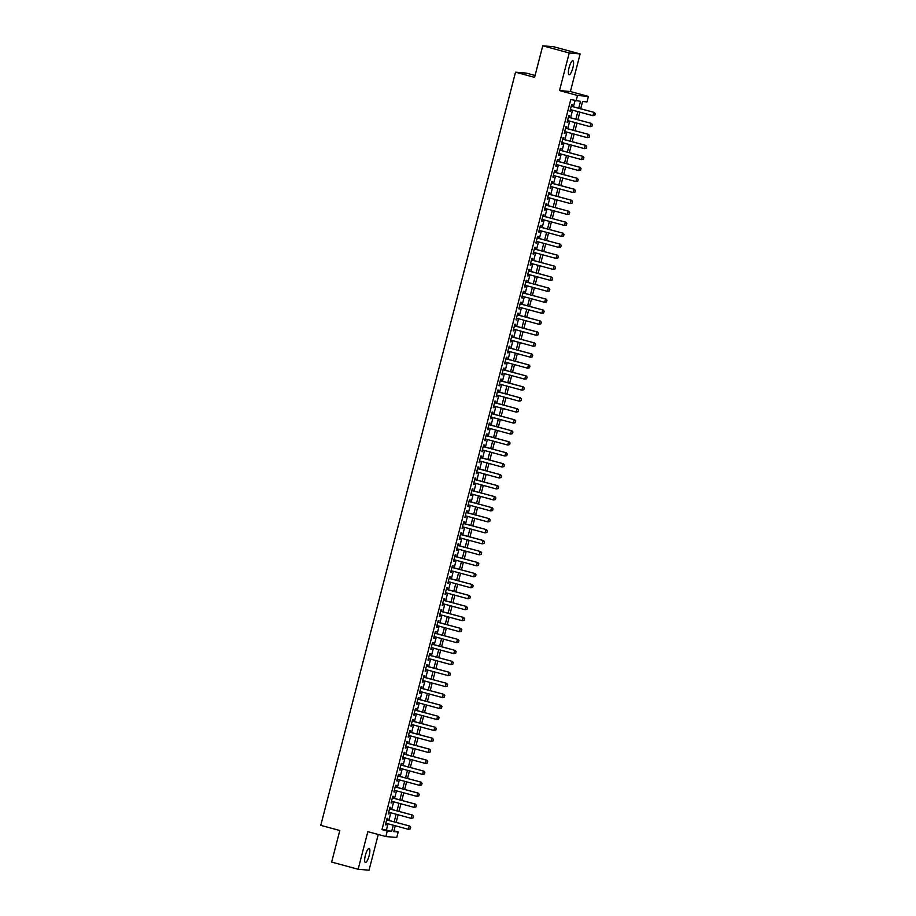 <?xml version="1.0" encoding="UTF-8"?>
<svg xmlns="http://www.w3.org/2000/svg" width="916" height="916" viewBox="0 0 916 916"><rect width="100%" height="100%" fill="white"/><g stroke="black" fill="none" stroke-linecap="round" stroke-linejoin="round"><path stroke-width="1.37" d="M369.148 855.624A7.259 1.866 105.2 0 0 369.171 848.445A7.259 1.866 105.2 0 0 365.381 855.292A7.259 1.866 105.2 0 0 365.358 862.471A7.259 1.866 105.2 0 0 369.148 855.624M572.866 67.887A7.259 1.866 105.2 0 0 572.889 60.719A7.259 1.866 105.2 0 0 569.099 67.566A7.259 1.866 105.2 0 0 569.088 74.734A7.259 1.866 105.2 0 0 572.866 67.887M393.949 830.846L398.174 831.991L396.754 837.487L385.854 836.537L387.273 831.052L391.682 831.43L393.296 825.224M535.081 75.478L526.437 73.131L515.536 72.192L320.76 825.339L339.813 830.514L331.649 862.071L358.122 869.261L369.022 870.2L378.262 834.487M515.536 72.192L534.589 77.368L542.753 45.8L553.653 46.739L580.126 53.93L569.225 52.979L559.504 90.581L577.504 95.47L588.404 96.409L586.984 101.905L582.565 101.516L580.698 108.752M559.504 90.581L570.405 91.531L580.126 53.93M570.405 91.531L588.404 96.409M542.753 45.8L569.225 52.979M387.399 820.003L387.823 818.332L387.09 818.274L385.384 824.858L386.128 824.927L386.518 823.381M390.239 809.023L390.663 807.351L389.93 807.294L388.224 813.877L388.968 813.946L389.357 812.4M393.079 798.042L393.502 796.382L392.769 796.313L391.063 802.897L391.808 802.966L392.197 801.431M395.918 787.062L396.342 785.401L395.609 785.333L393.903 791.928L394.647 791.985L395.036 790.451M398.758 776.081L399.181 774.421L398.449 774.352L396.743 780.947L397.475 781.005L397.876 779.47M401.597 765.1L402.021 763.44L401.288 763.383L399.582 769.967L400.315 770.024L400.716 768.49M404.437 754.131L404.861 752.46L404.128 752.402L402.422 758.986L403.155 759.055L403.555 757.509M407.276 743.151L407.7 741.479L406.967 741.422L405.261 748.006L405.994 748.074L406.395 746.529M410.116 732.17L410.54 730.51L409.807 730.441L408.101 737.025L408.834 737.094L409.234 735.559M412.956 721.19L413.379 719.529L412.647 719.461L410.94 726.045L411.673 726.113L412.074 724.579M415.795 710.209L416.219 708.549L415.486 708.48L413.78 715.075L414.513 715.133L414.914 713.598M418.635 699.229L419.059 697.568L418.326 697.5L416.62 704.095L417.353 704.152L417.753 702.618M421.463 688.248L421.898 686.588L421.165 686.531L419.459 693.114L420.192 693.172L420.593 691.637M424.303 677.279L424.738 675.607L424.005 675.55L422.299 682.134L423.032 682.202L423.432 680.657M427.142 666.298L427.577 664.627L426.845 664.569L425.139 671.153L425.871 671.222L426.272 669.676M429.982 655.318L430.417 653.658L429.684 653.589L427.978 660.173L428.711 660.241L429.112 658.707M432.821 644.337L433.257 642.677L432.524 642.608L430.818 649.192L431.55 649.261L431.951 647.727M435.661 633.357L436.096 631.697L435.363 631.628L433.657 638.223L434.39 638.28L434.791 636.746M438.501 622.376L438.936 620.716L438.203 620.647L436.497 627.242L437.23 627.3L437.63 625.765M441.34 611.407L441.775 609.735L441.043 609.678L439.337 616.262L440.069 616.319L440.47 614.785M444.18 600.427L444.615 598.755L443.882 598.698L442.176 605.281L442.909 605.35L443.31 603.804M447.019 589.446L447.455 587.774L446.722 587.717L445.016 594.301L445.749 594.37L446.149 592.835M449.859 578.465L450.294 576.805L449.561 576.736L447.855 583.32L448.588 583.389L448.989 581.855M452.699 567.485L453.134 565.825L452.39 565.756L450.695 572.351L451.428 572.408L451.828 570.874M455.538 556.504L455.973 554.844L455.229 554.775L453.535 561.371L454.267 561.428L454.668 559.894M458.378 545.524L458.813 543.864L458.069 543.806L456.374 550.39L457.107 550.447L457.508 548.913M461.217 534.555L461.653 532.883L460.908 532.826L459.214 539.409L459.947 539.478L460.347 537.932M464.057 523.574L464.492 521.902L463.748 521.845L462.053 528.429L462.786 528.498L463.187 526.952M466.897 512.594L467.332 510.933L466.588 510.865L464.893 517.448L465.626 517.517L466.026 515.983M469.736 501.613L470.171 499.953L469.427 499.884L467.733 506.468L468.465 506.537L468.866 505.002M472.576 490.632L473.011 488.972L472.267 488.904L470.572 495.499L471.305 495.556L471.706 494.022M475.415 479.652L475.851 477.992L475.106 477.923L473.4 484.518L474.145 484.575L474.545 483.041M478.255 468.683L478.69 467.011L477.946 466.954L476.24 473.538L476.984 473.595L477.385 472.061M481.095 457.702L481.53 456.031L480.785 455.973L479.079 462.557L479.824 462.626L480.213 461.08M483.934 446.722L484.369 445.05L483.625 444.993L481.919 451.577L482.663 451.645L483.053 450.1M486.774 435.741L487.209 434.081L486.465 434.012L484.759 440.596L485.503 440.665L485.892 439.13M489.613 424.761L490.037 423.1L489.304 423.032L487.598 429.615L488.343 429.684L488.732 428.15M492.453 413.78L492.877 412.12L492.144 412.051L490.438 418.646L491.182 418.704L491.571 417.169M495.293 402.8L495.716 401.139L494.984 401.071L493.277 407.666L494.022 407.723L494.411 406.189M498.132 391.83L498.556 390.159L497.823 390.101L496.117 396.685L496.861 396.743L497.251 395.208M500.972 380.85L501.395 379.178L500.663 379.121L498.957 385.705L499.701 385.773L500.09 384.228M503.811 369.869L504.235 368.198L503.502 368.14L501.796 374.724L502.541 374.793L502.93 373.259M506.651 358.889L507.075 357.229L506.342 357.16L504.636 363.744L505.38 363.812L505.769 362.278M509.491 347.908L509.914 346.248L509.181 346.179L507.475 352.775L508.22 352.832L508.609 351.297M512.33 336.928L512.754 335.267L512.021 335.199L510.315 341.794L511.059 341.851L511.449 340.317M515.17 325.947L515.594 324.287L514.861 324.23L513.155 330.813L513.887 330.871L514.288 329.336M518.009 314.978L518.433 313.306L517.7 313.249L515.994 319.833L516.727 319.902L517.128 318.356M520.849 303.998L521.273 302.326L520.54 302.269L518.834 308.852L519.567 308.921L519.967 307.375M523.689 293.017L524.112 291.357L523.38 291.288L521.673 297.872L522.406 297.94L522.807 296.406M526.528 282.036L526.952 280.376L526.219 280.307L524.513 286.891L525.246 286.96L525.647 285.426M529.368 271.056L529.792 269.396L529.059 269.327L527.353 275.922L528.085 275.979L528.486 274.445M532.207 260.075L532.631 258.415L531.898 258.346L530.192 264.942L530.925 264.999L531.326 263.464M535.036 249.106L535.471 247.434L534.738 247.377L533.032 253.961L533.765 254.018L534.165 252.484M537.875 238.126L538.31 236.454L537.577 236.397L535.871 242.98L536.604 243.049L537.005 241.503M540.715 227.145L541.15 225.473L540.417 225.416L538.711 232L539.444 232.069L539.845 230.523M543.554 216.165L543.99 214.504L543.257 214.436L541.551 221.019L542.283 221.088L542.684 219.554M546.394 205.184L546.829 203.524L546.096 203.455L544.39 210.039L545.123 210.108L545.524 208.573M549.234 194.203L549.669 192.543L548.936 192.475L547.23 199.07L547.963 199.127L548.363 197.593M552.073 183.223L552.508 181.563L551.775 181.494L550.069 188.089L550.802 188.146L551.203 186.612M554.913 172.254L555.348 170.582L554.615 170.525L552.909 177.109L553.642 177.177L554.043 175.632M557.752 161.273L558.188 159.602L557.455 159.544L555.749 166.128L556.481 166.197L556.882 164.651M560.592 150.293L561.027 148.621L560.294 148.564L558.588 155.148L559.321 155.216L559.722 153.682M563.432 139.312L563.867 137.652L563.134 137.583L561.428 144.167L562.161 144.236L562.561 142.701M566.271 128.332L566.706 126.671L565.962 126.603L564.267 133.198L565 133.255L565.401 131.721M569.111 117.351L569.546 115.691L568.802 115.622L567.107 122.217L567.84 122.275L568.241 120.74M578.729 108.214L580.504 101.344L570.783 99.523L381.972 829.61L386.392 829.999L387.995 823.782M388.876 820.404L390.834 812.813M391.716 809.423L393.674 801.832M394.556 798.443L396.514 790.852M397.395 787.462L399.353 779.871M400.235 776.482L402.193 768.89M403.074 765.501L405.032 757.91M405.914 754.532L407.872 746.929M408.754 743.552L410.712 735.96M411.593 732.571L413.551 724.98M414.433 721.59L416.391 713.999M417.272 710.61L419.23 703.019M420.112 699.629L422.07 692.038M422.952 688.66L424.91 681.057M425.791 677.68L427.749 670.077M428.619 666.699L430.589 659.108M431.459 655.719L433.428 648.127M434.299 644.738L436.268 637.147M437.138 633.758L439.108 626.166M439.978 622.777L441.947 615.186M442.817 611.808L444.787 604.205M445.657 600.827L447.626 593.236M448.496 589.847L450.466 582.255M451.336 578.866L453.305 571.275M454.176 567.886L456.145 560.294M457.015 556.905L458.985 549.314M459.855 545.925L461.824 538.333M462.695 534.955L464.664 527.353M465.534 523.975L467.504 516.384M468.374 512.994L470.343 505.403M471.213 502.014L473.183 494.422M474.053 491.033L476.022 483.442M476.892 480.053L478.862 472.461M479.732 469.084L481.702 461.481M482.572 458.103L484.541 450.5M485.411 447.123L487.369 439.531M488.251 436.142L490.209 428.551M491.09 425.161L493.048 417.57M493.93 414.181L495.888 406.59M496.77 403.2L498.728 395.609M499.609 392.231L501.567 384.628M502.449 381.251L504.407 373.659M505.288 370.27L507.246 362.679M508.128 359.29L510.086 351.698M510.968 348.309L512.926 340.718M513.807 337.328L515.765 329.737M516.647 326.348L518.605 318.757M519.486 315.379L521.444 307.776M522.326 304.398L524.284 296.807M525.166 293.418L527.124 285.826M528.005 282.437L529.963 274.846M530.845 271.457L532.803 263.865M533.685 260.476L535.642 252.885M536.524 249.507L538.482 241.904M539.364 238.526L541.322 230.935M542.192 227.546L544.161 219.954M545.031 216.565L547.001 208.974M547.871 205.585L549.84 197.993M550.711 194.604L552.68 187.013M553.55 183.624L555.52 176.032M556.39 172.655L558.359 165.052M559.229 161.674L561.199 154.083M562.069 150.693L564.038 143.102M564.909 139.713L566.878 132.122M567.748 128.732L569.718 121.141M570.588 117.752L572.557 110.16M573.427 106.771L575.008 100.668M571.95 106.371L572.385 104.71L571.641 104.653L569.947 111.237L570.679 111.294L571.08 109.76M385.854 836.537L367.843 831.659L358.122 869.261M381.972 829.61L387.273 831.052M576.084 100.955L577.504 95.47M395.265 825.763L393.754 831.613L398.174 831.991M579.817 112.13L577.859 119.733M576.977 123.11L575.019 130.702M574.137 134.091L572.179 141.682M571.298 145.072L569.34 152.663M568.458 156.052L566.5 163.643M565.619 167.033L563.661 174.624M562.779 178.002L560.821 185.605M559.939 188.982L557.981 196.574M557.1 199.963L555.142 207.554M554.26 210.943L552.302 218.535M551.421 221.924L549.463 229.515M548.581 232.904L546.623 240.496M545.741 243.885L543.783 251.476M542.913 254.854L540.944 262.457M540.074 265.835L538.104 273.426M537.234 276.815L535.265 284.407M534.394 287.796L532.425 295.387M531.555 298.776L529.585 306.368M528.715 309.757L526.746 317.348M525.876 320.726L523.906 328.329M523.036 331.707L521.067 339.298M520.196 342.687L518.227 350.278M517.357 353.668L515.387 361.259M514.517 364.648L512.548 372.24M511.678 375.629L509.708 383.22M508.838 386.609L506.869 394.201M505.998 397.578L504.029 405.181M503.159 408.559L501.189 416.15M500.319 419.539L498.35 427.131M497.48 430.52L495.51 438.111M494.64 441.501L492.671 449.092M491.8 452.481L489.831 460.072M488.961 463.45L486.991 471.053M486.121 474.431L484.152 482.034M483.282 485.411L481.324 493.003M480.442 496.392L478.484 503.983M477.602 507.372L475.644 514.964M474.763 518.353L472.805 525.944M471.923 529.334L469.965 536.925M469.084 540.303L467.126 547.905M466.244 551.283L464.286 558.875M463.404 562.264L461.446 569.855M460.565 573.244L458.607 580.836M457.725 584.225L455.767 591.816M454.886 595.205L452.928 602.797M452.046 606.186L450.088 613.777M449.206 617.155L447.248 624.758M446.367 628.136L444.409 635.727M443.527 639.116L441.569 646.707M440.688 650.097L438.73 657.688M437.848 661.077L435.89 668.669M435.008 672.058L433.05 679.649M432.169 683.027L430.211 690.63M429.329 694.007L427.371 701.61M426.501 704.988L424.532 712.579M423.661 715.968L421.692 723.56M420.822 726.949L418.852 734.54M417.982 737.93L416.013 745.521M415.143 748.91L413.173 756.502M412.303 759.879L410.334 767.482M409.463 770.86L407.494 778.451M406.624 781.84L404.654 789.432M403.784 792.821L401.815 800.412M400.945 803.801L398.975 811.393M398.105 814.782L396.136 822.373M394.166 821.835L396.136 814.244M397.006 810.855L398.975 803.263M399.845 799.874L401.815 792.283M402.685 788.905L404.654 781.302M405.525 777.924L407.494 770.333M408.364 766.944L410.334 759.353M411.204 755.963L413.173 748.372M414.043 744.983L416.013 737.391M416.883 734.002L418.852 726.411M419.723 723.033L421.681 715.43M422.562 712.053L424.52 704.45M425.402 701.072L427.36 693.481M428.241 690.092L430.199 682.5M431.081 679.111L433.039 671.52M433.921 668.13L435.879 660.539M436.76 657.15L438.718 649.558M439.6 646.181L441.558 638.578M442.439 635.2L444.397 627.609M445.279 624.22L447.237 616.628M448.119 613.239L450.077 605.648M450.958 602.259L452.916 594.667M453.798 591.278L455.756 583.687M456.637 580.297L458.595 572.706M459.477 569.328L461.435 561.726M462.317 558.348L464.275 550.756M465.156 547.367L467.114 539.776M467.996 536.387L469.954 528.795M470.835 525.406L472.793 517.815M473.675 514.426L475.633 506.834M476.503 503.457L478.473 495.854M479.343 492.476L481.312 484.885M482.182 481.495L484.152 473.904M485.022 470.515L486.991 462.924M487.862 459.534L489.831 451.943M490.701 448.554L492.671 440.962M493.541 437.573L495.51 429.982M496.38 426.604L498.35 419.001M499.22 415.624L501.189 408.032M502.06 404.643L504.029 397.052M504.899 393.662L506.869 386.071M507.739 382.682L509.708 375.091M510.578 371.701L512.548 364.11M513.418 360.732L515.387 353.129M516.258 349.752L518.227 342.149M519.097 338.771L521.067 331.18M521.937 327.791L523.906 320.199M524.776 316.81L526.746 309.219M527.616 305.83L529.585 298.238M530.456 294.849L532.425 287.258M533.295 283.88L535.253 276.277M536.135 272.899L538.093 265.308M538.974 261.919L540.932 254.327M541.814 250.938L543.772 243.347M544.654 239.958L546.612 232.366M547.493 228.977L549.451 221.386M550.333 217.997L552.291 210.405M553.172 207.027L555.13 199.425M556.012 196.047L557.97 188.456M558.852 185.066L560.81 177.475M561.691 174.086L563.649 166.494M564.531 163.105L566.489 155.514M567.37 152.125L569.328 144.533M570.21 141.156L572.168 133.553M573.05 130.175L575.008 122.572M575.889 119.194L577.847 111.603M386.392 829.999L391.682 831.43M569.981 111.111L570.679 111.294M567.141 122.091L567.84 122.275M564.302 133.06L565 133.255M561.462 144.041L562.161 144.236M558.623 155.022L559.321 155.216M555.783 166.002L556.481 166.197M552.943 176.983L553.642 177.177M550.104 187.963L550.802 188.146M547.264 198.944L547.963 199.127M544.425 209.913L545.123 210.108M541.585 220.893L542.283 221.088M538.745 231.874L539.444 232.069M535.906 242.855L536.604 243.049M533.066 253.835L533.765 254.018M530.227 264.816L530.925 264.999M527.387 275.785L528.085 275.979M524.547 286.765L525.246 286.96M521.708 297.746L522.406 297.94M518.868 308.726L519.567 308.921M516.029 319.707L516.727 319.902M513.189 330.687L513.887 330.871M510.349 341.668L511.059 341.851M507.51 352.637L508.22 352.832M504.67 363.618L505.38 363.812M501.831 374.598L502.541 374.793M498.991 385.579L499.701 385.773M496.151 396.559L496.861 396.743M493.312 407.54L494.022 407.723M490.472 418.52L491.182 418.704M487.633 429.49L488.343 429.684M484.793 440.47L485.503 440.665M481.953 451.451L482.663 451.645M479.114 462.431L479.824 462.626M476.274 473.412L476.984 473.595M473.435 484.392L474.145 484.575M470.595 495.361L471.305 495.556M467.755 506.342L468.465 506.537M464.916 517.322L465.626 517.517M462.076 528.303L462.786 528.498M459.237 539.284L459.947 539.478M456.408 550.264L457.107 550.447M453.569 561.245L454.267 561.428M450.729 572.214L451.428 572.408M447.89 583.194L448.588 583.389M445.05 594.175L445.749 594.37M442.21 605.155L442.909 605.35M439.371 616.136L440.069 616.319M436.531 627.117L437.23 627.3M433.692 638.086L434.39 638.28M430.852 649.066L431.55 649.261M428.012 660.047L428.711 660.241M425.173 671.027L425.871 671.222M422.333 682.008L423.032 682.202M419.494 692.988L420.192 693.172M416.654 703.969L417.353 704.152M413.814 714.938L414.513 715.133M410.975 725.919L411.673 726.113M408.135 736.899L408.834 737.094M405.296 747.88L405.994 748.074M402.456 758.86L403.155 759.055M399.616 769.841L400.315 770.024M396.777 780.821L397.475 781.005M393.937 791.79L394.647 791.985M391.098 802.771L391.808 802.966M388.258 813.752L388.968 813.946M385.418 824.732L386.128 824.927M594.816 115.267L595.24 113.618L594.816 115.267L592.915 115.691L570.37 109.565M571.229 106.279L594.301 112.439L595.24 113.618M571.252 106.187L594.301 112.439M594.724 115.256L592.915 115.691L593.774 112.393L595.16 113.607M591.976 126.248L592.4 124.599L591.976 126.248L590.076 126.671L567.531 120.546M568.389 117.259L591.461 123.42L592.4 124.599M568.412 117.168L591.461 123.42M591.885 126.236L590.076 126.671L590.935 123.374L592.32 124.587M589.137 137.228L589.56 135.579L589.137 137.228L587.236 137.64L564.691 131.526M565.55 128.24L588.622 134.4L589.56 135.579M565.573 128.148L588.622 134.4M589.045 137.217L587.236 137.64L588.095 134.354L589.48 135.568M586.297 148.197L586.721 146.56L586.297 148.197L584.397 148.621L561.851 142.507M562.71 139.209L585.782 145.381L586.721 146.56M562.733 139.118L585.782 145.381M586.217 148.197L584.397 148.621L585.255 145.335L586.641 146.549M583.458 159.178L583.881 157.529L583.458 159.178L581.557 159.602L559.012 153.487M559.871 150.19L582.942 156.361L583.881 157.529M559.894 150.098L582.942 156.361M583.378 159.178L581.557 159.602L582.416 156.315L583.801 157.529M580.618 170.158L581.042 168.51L580.618 170.158L578.717 170.582L556.172 164.468M557.031 161.17L580.103 167.33L581.042 168.51M557.054 161.079L580.103 167.33M580.538 170.147L578.717 170.582L579.576 167.285L580.962 168.51M577.778 181.139L578.214 179.49L577.778 181.139L575.878 181.563L553.333 175.448M554.191 172.151L577.263 178.311L578.214 179.49M554.214 172.059L577.263 178.311M577.698 181.128L575.878 181.563L576.736 178.265L578.122 179.479M574.939 192.12L575.374 190.471L574.939 192.12L573.038 192.543L550.493 186.417M551.352 183.131L574.424 189.291L575.374 190.471M551.375 183.04L574.424 189.291M574.859 192.108L573.038 192.543L573.897 189.246L575.282 190.459M572.099 203.1L572.534 201.451L572.099 203.1L570.21 203.524L547.654 197.398M548.512 194.112L571.584 200.272L572.534 201.451M548.535 194.02L571.584 200.272M572.019 203.089L570.21 203.524L571.057 200.226L572.443 201.44M569.26 214.069L569.695 212.432L569.26 214.069L567.37 214.493L544.814 208.379M545.673 205.081L568.744 211.252L569.695 212.432M545.696 204.989L568.744 211.252M569.18 214.069L567.37 214.493L568.218 211.207L569.603 212.42M566.42 225.05L566.855 223.401L566.42 225.05L564.531 225.473L541.986 219.359M542.833 216.061L565.905 222.233L566.855 223.401M542.856 215.97L565.905 222.233M566.34 225.05L564.531 225.473L565.378 222.187L566.764 223.401M563.58 236.03L564.016 234.381L563.58 236.03L561.691 236.454L539.146 230.34M539.993 227.042L563.065 233.202L564.016 234.381M540.016 226.95L563.065 233.202M563.5 236.03L561.691 236.454L562.538 233.156L563.924 234.381M560.741 247.011L561.176 245.362L560.741 247.011L558.852 247.434L536.307 241.32M537.154 238.023L560.226 244.183L561.176 245.362M537.177 237.931L560.226 244.183M560.661 246.999L558.852 247.434L559.699 244.137L561.084 245.362M557.901 257.991L558.336 256.343L557.901 257.991L556.012 258.415L533.467 252.301M534.314 249.003L557.386 255.163L558.336 256.343M534.337 248.912L557.386 255.163M557.821 257.98L556.012 258.415L556.859 255.117L558.245 256.331M555.073 268.972L555.497 267.323L555.073 268.972L553.172 269.396L530.627 263.27M531.475 259.984L554.546 266.144L555.497 267.323M531.498 259.892L554.546 266.144M554.981 268.961L553.172 269.396L554.02 266.098L555.405 267.312M552.234 279.952L552.657 278.304L552.234 279.952L550.333 280.376L527.788 274.25M528.635 270.964L551.707 277.124L552.657 278.304M528.658 270.873L551.707 277.124M552.142 279.941L550.333 280.376L551.18 277.079L552.566 278.292M549.394 290.922L549.818 289.284L549.394 290.922L547.493 291.345L524.948 285.231M525.795 281.933L548.867 288.105L549.818 289.284M525.818 281.842L548.867 288.105M549.302 290.922L547.493 291.345L548.341 288.059L549.726 289.273M546.554 301.902L546.978 300.253L546.554 301.902L544.654 302.326L522.109 296.212M522.956 292.914L546.028 299.085L546.978 300.253M522.979 292.822L546.028 299.085M546.463 301.902L544.654 302.326L545.501 299.04L546.886 300.253M543.715 312.883L544.138 311.234L543.715 312.883L541.814 313.306L519.269 307.192M520.116 303.894L543.188 310.055L544.138 311.234M520.139 303.803L543.188 310.055M543.623 312.871L541.814 313.306L542.661 310.009L544.047 311.234M540.875 323.863L541.299 322.214L540.875 323.863L538.974 324.287L516.429 318.173M517.277 314.875L540.36 321.035L541.299 322.214M517.3 314.783L540.36 321.035M540.784 323.852L538.974 324.287L539.822 320.989L541.207 322.203M538.035 334.844L538.459 333.195L538.035 334.844L536.135 335.267L513.59 329.142M514.437 325.856L537.52 332.016L538.459 333.195M514.46 325.764L537.52 332.016M537.944 334.832L536.135 335.267L536.982 331.97L538.368 333.184M535.196 345.824L535.62 344.176L535.196 345.824L533.295 346.248L510.75 340.122M511.597 336.836L534.681 342.996L535.62 344.176M511.62 336.745L534.681 342.996M535.104 345.813L533.295 346.248L534.143 342.95L535.528 344.164M532.356 356.805L532.78 355.156L532.356 356.805L530.456 357.217L507.911 351.103M508.758 347.805L531.841 353.977L532.78 355.156M508.781 347.714L531.841 353.977M532.265 356.793L530.456 357.217L531.303 353.931L532.688 355.145M529.517 367.774L529.94 366.137L529.517 367.774L527.616 368.198L505.071 362.083M505.918 358.786L529.001 364.957L529.94 366.137M505.941 358.694L529.001 364.957M529.425 367.774L527.616 368.198L528.463 364.911L529.849 366.125M526.677 378.755L527.101 377.106L526.677 378.755L524.776 379.178L502.231 373.064M503.079 369.766L526.162 375.938L527.101 377.106M503.102 369.675L526.162 375.938M526.586 378.755L524.776 379.178L525.624 375.892L527.009 377.106M523.837 389.735L524.261 388.086L523.837 389.735L521.937 390.159L499.392 384.044M500.239 380.747L523.322 386.907L524.261 388.086M500.262 380.655L523.322 386.907M523.746 389.724L521.937 390.159L522.784 386.861L524.17 388.086M520.998 400.716L521.422 399.067L520.998 400.716L519.097 401.139L496.552 395.025M497.399 391.727L520.483 397.887L521.422 399.067M497.422 391.636L520.483 397.887M520.906 400.704L519.097 401.139L519.945 397.842L521.33 399.055M518.158 411.696L518.582 410.047L518.158 411.696L516.258 412.12L493.713 405.994M494.56 402.708L517.643 408.868L518.582 410.047M494.583 402.616L517.643 408.868M518.067 411.685L516.258 412.12L517.105 408.822L518.49 410.036M515.319 422.677L515.742 421.028L515.319 422.677L513.418 423.1L490.873 416.975M491.72 413.689L514.803 419.849L515.742 421.028M491.743 413.597L514.803 419.849M515.227 422.665L513.418 423.1L514.265 419.803L515.651 421.017M512.479 433.646L512.903 432.009L512.479 433.646L510.578 434.07L488.033 427.955M488.881 424.658L511.964 430.829L512.903 432.009M488.904 424.566L511.964 430.829M512.388 433.646L510.578 434.07L511.426 430.783L512.811 431.997M509.64 444.626L510.063 442.978L509.64 444.626L507.739 445.05L485.194 438.936M486.041 435.638L509.124 441.81L510.063 442.978M486.064 435.547L509.124 441.81M509.548 444.626L507.739 445.05L508.586 441.764L509.972 442.978M506.8 455.607L507.224 453.958L506.8 455.607L504.899 456.031L482.354 449.916M483.201 446.619L506.285 452.779L507.224 453.958M483.224 446.527L506.285 452.779M506.708 455.595L504.899 456.031L505.746 452.733L507.132 453.958M503.96 466.588L504.384 464.939L503.96 466.588L502.06 467.011L479.515 460.897M480.362 457.599L503.445 463.759L504.384 464.939M480.396 457.508L503.445 463.759M503.869 466.576L502.06 467.011L502.918 463.714L504.292 464.939M501.121 477.568L501.544 475.919L501.121 477.568L499.22 477.992L476.675 471.866M477.522 468.58L500.605 474.74L501.544 475.919M477.557 468.488L500.605 474.74M501.029 477.557L499.22 477.992L500.079 474.694L501.453 475.908M498.281 488.549L498.705 486.9L498.281 488.549L496.38 488.972L473.835 482.846M474.683 479.56L497.766 485.72L498.705 486.9M474.717 479.469L497.766 485.72M498.19 488.537L496.38 488.972L497.239 485.675L498.613 486.888M495.442 499.529L495.865 497.88L495.442 499.529L493.541 499.953L470.996 493.827M471.855 490.541L494.926 496.701L495.865 497.88M471.877 490.449L494.926 496.701M495.35 499.518L493.541 499.953L494.4 496.655L495.785 497.869M492.602 510.498L493.026 508.861L492.602 510.498L490.701 510.922L468.156 504.808M469.015 501.51L492.087 507.682L493.026 508.861M469.038 501.418L492.087 507.682M492.51 510.498L490.701 510.922L491.56 507.636L492.945 508.849M489.762 521.479L490.186 519.83L489.762 521.479L487.862 521.902L465.317 515.788M466.175 512.491L489.247 518.662L490.186 519.83M466.198 512.399L489.247 518.662M489.671 521.479L487.862 521.902L488.72 518.616L490.106 519.83M486.923 532.459L487.346 530.811L486.923 532.459L485.022 532.883L462.477 526.769M463.336 523.471L486.407 529.631L487.346 530.811M463.359 523.38L486.407 529.631M486.831 532.448L485.022 532.883L485.881 529.585L487.266 530.811M484.083 543.44L484.507 541.791L484.083 543.44L482.182 543.864L459.637 537.749M460.496 534.452L483.568 540.612L484.507 541.791M460.519 534.36L483.568 540.612M483.991 543.428L482.182 543.864L483.041 540.566L484.427 541.78M481.244 554.42L481.667 552.772L481.244 554.42L479.343 554.844L456.798 548.718M457.656 545.432L480.728 551.592L481.667 552.772M457.679 545.341L480.728 551.592M481.152 554.409L479.343 554.844L480.202 551.547L481.587 552.76M478.404 565.401L478.828 563.752L478.404 565.401L476.503 565.825L453.958 559.699M454.817 556.413L477.889 562.573L478.828 563.752M454.84 556.321L477.889 562.573M478.312 565.39L476.503 565.825L477.362 562.527L478.747 563.741M475.564 576.382L475.988 574.733L475.564 576.382L473.664 576.794L451.119 570.679M451.977 567.382L475.049 573.553L475.988 574.733M452 567.29L475.049 573.553M475.473 576.37L473.664 576.794L474.522 573.508L475.908 574.721M472.725 587.351L473.148 585.713L472.725 587.351L470.824 587.774L448.279 581.66M449.138 578.362L472.209 584.534L473.148 585.713M449.161 578.271L472.209 584.534M472.645 587.351L470.824 587.774L471.683 584.488L473.068 585.702M469.885 598.331L470.309 596.682L469.885 598.331L467.984 598.755L445.439 592.641M446.298 589.343L469.37 595.514L470.309 596.682M446.321 589.251L469.37 595.514M469.805 598.331L467.984 598.755L468.843 595.469L470.229 596.682M467.046 609.312L467.469 607.663L467.046 609.312L465.145 609.735L442.6 603.621M443.459 600.323L466.53 606.484L467.469 607.663M443.481 600.232L466.53 606.484M466.965 609.3L465.145 609.735L466.004 606.438L467.389 607.663M464.206 620.292L464.63 618.643L464.206 620.292L462.305 620.716L439.76 614.602M440.619 611.304L463.691 617.464L464.63 618.643M440.642 611.212L463.691 617.464M464.126 620.281L462.305 620.716L463.164 617.418L464.549 618.632M461.366 631.273L461.801 629.624L461.366 631.273L459.466 631.697L436.921 625.571M437.779 622.285L460.851 628.445L461.801 629.624M437.802 622.193L460.851 628.445M461.286 631.261L459.466 631.697L460.324 628.399L461.71 629.613M458.527 642.253L458.962 640.605L458.527 642.253L456.637 642.677L434.081 636.551M434.94 633.265L458.011 639.425L458.962 640.605M434.963 633.174L458.011 639.425M458.447 642.242L456.637 642.677L457.485 639.379L458.87 640.593M455.687 653.222L456.122 651.585L455.687 653.222L453.798 653.646L431.241 647.532M432.1 644.234L455.172 650.406L456.122 651.585M432.123 644.143L455.172 650.406M455.607 653.222L453.798 653.646L454.645 650.36L456.031 651.574M452.848 664.203L453.283 662.554L452.848 664.203L450.958 664.627L428.402 658.512M429.26 655.215L452.332 661.386L453.283 662.554M429.283 655.123L452.332 661.386M452.767 664.203L450.958 664.627L451.806 661.341L453.191 662.554M450.008 675.184L450.443 673.535L450.008 675.184L448.119 675.607L425.574 669.493M426.421 666.195L449.493 672.355L450.443 673.535M426.444 666.104L449.493 672.355M449.928 675.172L448.119 675.607L448.966 672.31L450.351 673.535M447.168 686.164L447.603 684.515L447.168 686.164L445.279 686.588L422.734 680.473M423.581 677.176L446.653 683.336L447.603 684.515M423.604 677.084L446.653 683.336M447.088 686.153L445.279 686.588L446.126 683.29L447.512 684.515M444.329 697.145L444.764 695.496L444.329 697.145L442.439 697.568L419.894 691.443M420.742 688.156L443.813 694.317L444.764 695.496M420.765 688.065L443.813 694.317M444.249 697.133L442.439 697.568L443.287 694.271L444.672 695.484M441.489 708.125L441.924 706.476L441.489 708.125L439.6 708.549L417.055 702.423M417.902 699.137L440.974 705.297L441.924 706.476M417.925 699.045L440.974 705.297M441.409 708.114L439.6 708.549L440.447 705.251L441.833 706.465M438.661 719.106L439.085 717.457L438.661 719.106L436.76 719.529L414.215 713.404M415.062 710.118L438.134 716.278L439.085 717.457M415.085 710.026L438.134 716.278M438.569 719.094L436.76 719.529L437.608 716.232L438.993 717.446M435.821 730.075L436.245 728.438L435.821 730.075L433.921 730.499L411.376 724.384M412.223 721.087L435.295 727.258L436.245 728.438M412.246 720.995L435.295 727.258M435.73 730.075L433.921 730.499L434.768 727.212L436.153 728.426M432.982 741.055L433.405 739.407L432.982 741.055L431.081 741.479L408.536 735.365M409.383 732.067L432.455 738.239L433.405 739.407M409.406 731.976L432.455 738.239M432.89 741.055L431.081 741.479L431.928 738.193L433.314 739.407M430.142 752.036L430.566 750.387L430.142 752.036L428.241 752.46L405.696 746.345M406.544 743.048L429.615 749.208L430.566 750.387M406.567 742.956L429.615 749.208M430.051 752.025L428.241 752.46L429.089 749.162L430.474 750.387M427.303 763.017L427.726 761.368L427.303 763.017L425.402 763.44L402.857 757.326M403.704 754.028L426.776 760.188L427.726 761.368M403.727 753.937L426.776 760.188M427.211 763.005L425.402 763.44L426.249 760.143L427.635 761.356M424.463 773.997L424.887 772.348L424.463 773.997L422.562 774.421L400.017 768.295M400.865 765.009L423.948 771.169L424.887 772.348M400.887 764.917L423.948 771.169M424.371 773.986L422.562 774.421L423.41 771.123L424.795 772.337M421.623 784.978L422.047 783.329L421.623 784.978L419.723 785.401L397.178 779.276M398.025 775.989L421.108 782.149L422.047 783.329M398.048 775.898L421.108 782.149M421.532 784.966L419.723 785.401L420.57 782.104L421.955 783.317M418.784 795.947L419.207 794.309L418.784 795.947L416.883 796.37L394.338 790.256M395.185 786.958L418.269 793.13L419.207 794.309M395.208 786.867L418.269 793.13M418.692 795.947L416.883 796.37L417.73 793.084L419.116 794.298M415.944 806.927L416.368 805.29L415.944 806.927L414.043 807.351L391.498 801.237M392.346 797.939L415.429 804.111L416.368 805.29M392.369 797.847L415.429 804.111M415.853 806.927L414.043 807.351L414.891 804.065L416.276 805.279M413.105 817.908L413.528 816.259L413.105 817.908L411.204 818.332L388.659 812.217M389.506 808.92L412.589 815.08L413.528 816.259M389.529 808.828L412.589 815.08M413.013 817.908L411.204 818.332L412.051 815.034L413.437 816.259M410.265 828.888L410.689 827.24L410.265 828.888L408.364 829.312L385.819 823.198M386.666 819.9L409.75 826.06L410.689 827.24M386.689 819.809L409.75 826.06M410.173 828.877L408.364 829.312L409.212 826.014L410.597 827.24"/></g></svg>
